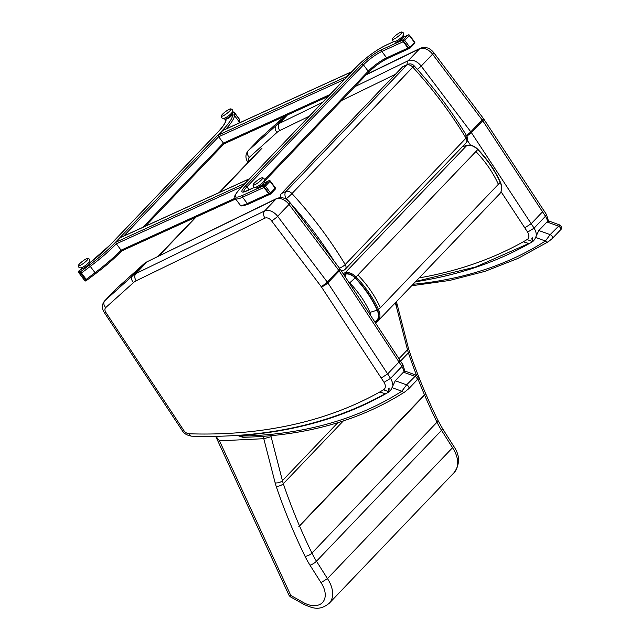 <?xml version="1.0" encoding="UTF-8"?>
<svg xmlns="http://www.w3.org/2000/svg" width="640" height="640" viewBox="0 0 640 640"><rect width="100%" height="100%" fill="white"/><g stroke="black" fill="none" stroke-linecap="round" stroke-linejoin="round"><path stroke-width="0.96" d="M374.712 321.784A8.072 6.104 -123.2 0 0 375.472 321.768A14.984 9.656 -136.3 0 0 377.176 310.144C371.944 298.64 364.568 287.888 355.048 277.904A9.488 6.112 -136.3 0 0 345.408 274.192L343.776 274.664M377.176 310.144L369.976 312.392A8.16 5.256 43.7 0 1 370.672 315.632M345.408 274.192L345.304 277M531.792 238.44L532.536 241.704L532.672 237.776M415.68 281.728A648.416 417.904 -136.3 0 0 532.536 241.704A22.8 14.696 -136.3 0 0 535.568 237.432L538.816 230.52L546.992 221.968L558.328 226.096A2.688 1.736 43.7 0 1 560.4 227.936A2.688 1.736 43.7 0 1 560.376 230.032C562.248 228.608 562.048 226.92 559.768 224.984L550.152 234.648L545.392 241.008A2.688 2.032 57.4 0 0 548.264 241.792L548.264 241.792A2.688 2.032 57.4 0 0 548.288 241.776M546.992 221.968L548.896 221.024L547.4 220.888M388.24 388.648L388.984 391.912L389.12 387.984M237.328 435.44L238.728 435.344M416.816 380.248C418.688 378.816 418.488 377.128 416.216 375.192L406.6 384.856L401.84 391.224A2.688 2.032 57.4 0 0 404.712 392L404.712 392A2.688 2.032 57.4 0 0 404.736 391.984L408.648 388.8A2.688 1.736 43.7 0 1 408.448 388.96M241.392 436.016A2.688 1.552 97 0 0 242.488 437.2L243.768 437.272A2.688 1.728 -91.3 0 1 242.288 436.064A8.072 5.2 43.7 0 1 241.392 436.016A11.568 7.456 43.7 0 1 239.376 435.568A648.416 417.904 -136.3 0 0 388.984 391.912A22.8 14.696 -136.3 0 0 392.016 387.648L395.264 380.728L403.44 372.176L405.344 371.232L403.848 371.096M339.44 268.144A5.384 1.6 -31.1 0 0 345.192 264.544A308.96 199.128 -136.3 0 0 291.976 193.576A5.384 0.432 137.6 0 1 286.344 198.656A303.576 195.656 43.7 0 1 288.16 200.656M402.296 67.104L406.832 65.04A5.384 3.984 -114.5 0 1 407.768 64.368L403.232 66.432A5.384 3.984 65.5 0 0 402.296 67.104L281.48 193.52A5.384 3.984 65.5 0 0 280.472 197.576M341.56 271.28L343.704 270.304A5.384 5.384 0 0 0 345.368 269.12A5.384 3.472 -136.3 0 0 345.192 264.544L466.008 138.128A5.384 3.472 43.7 0 1 466.176 142.712A5.384 5.384 0 0 0 466.896 136.216C451.936 111.448 434.296 87.92 413.968 65.64A5.384 0.432 137.6 0 1 412.792 67.16A308.96 199.128 43.7 0 1 466.008 138.128A5.384 1.6 -31.1 0 0 466.896 136.216L466.896 136.216A5.384 1.6 -31.1 0 0 465.128 136.016M264.328 179.928L368.208 71.224A16.144 3.08 143.1 0 1 386.608 57.808L408 48.056L403.248 41.712L381.856 51.464A16.144 3.08 -36.9 0 0 363.456 64.888L246.904 186.84A16.144 3.08 -36.9 0 0 243.76 191.824M407.664 35.288A1.344 1 65.5 0 0 407.432 35.456L403.168 39.912L381.776 49.664A1.344 1 65.5 0 0 381.856 51.464L386.608 57.808A1.344 1 65.5 0 0 387.88 58.288L408.848 48.728M268.376 181.032A1.344 1 65.5 0 0 268.144 181.2L263.88 185.664L242.488 195.416A1.344 1 65.5 0 0 242.568 197.216A26.904 5.136 143.1 0 1 235.256 198.48L240.008 204.824A26.904 5.136 -36.9 0 0 247.32 203.552L242.568 197.216L263.96 187.464L268.712 193.8L247.32 203.552A1.344 1 65.5 0 0 248.584 204.032C242.664 206.248 239.8 206.512 240.008 204.824M239.648 119.968A1.008 0.984 -178.9 0 0 239.464 119.272L234.32 112.408A1.008 0.984 -178.9 0 0 232.904 112.192L232.632 112.584A1.344 1.304 1.1 0 1 234.512 112.872L234.456 115.52A53.808 10.264 143.1 0 1 225.952 129.024M239.032 123.056A53.808 10.264 -36.9 0 0 239.208 121.856L239.264 119.208L234.512 112.872M239.264 119.208A1.344 1.304 1.1 0 1 239.52 120L239.472 122.656A1.344 1.304 1.1 0 0 239.208 121.856L234.456 115.52A1.344 1.304 1.1 0 0 232.576 115.232L232.608 113.592M232.576 115.232A52.464 10.008 -36.9 0 1 222.264 130.56L115.008 242.792A52.464 10.008 -36.9 0 1 89.336 265.12L80.488 271.776L79.48 270.576L82.032 268.656M89.336 265.12L95.04 272.712L86.2 279.376L81.44 273.032L90.288 266.376A53.808 10.264 143.1 0 0 116.312 243.8M224.928 143.408A1.344 1 -114.5 0 1 223.424 143.096L218.672 136.752A1.344 1 -114.5 0 1 218.592 134.952L222.856 130.496A1.344 1 -114.5 0 1 223.368 130.256M346.464 77.32A1.344 1 -114.5 0 1 346.736 76.544L351 72.088A1.344 1 -114.5 0 1 351.68 71.856M122.592 250.488A1.344 1 -114.5 0 1 121.088 250.176L116.336 243.832A1.344 1 -114.5 0 1 116.256 242.032L120.52 237.576A1.344 1 -114.5 0 1 121.032 237.336M244.128 184.4A1.344 1 -114.5 0 1 244.4 183.624L248.664 179.168A1.344 1 -114.5 0 1 249.344 178.936M268.704 180.84A1.008 0.752 65.5 0 0 268.32 181.016L263.704 185.848A1.008 0.752 65.5 0 0 263.76 187.2L268.912 194.064A1.008 0.752 65.5 0 0 270.04 194.296M407.992 35.096A1.008 0.752 65.5 0 0 407.608 35.272L402.992 40.096A1.008 0.752 65.5 0 0 403.048 41.456L408.2 48.312A1.008 0.752 65.5 0 0 409.328 48.552M80.528 271.832L79.872 272.32L80.592 273.264L79.664 273.72A1.008 0.992 -39.8 0 1 79.872 272.32L78.808 271.04A1.008 1.008 0 0 0 78.592 272.44L78.592 272.44A1.008 0.992 -39.8 0 1 78.808 271.04L79.448 270.528L81.248 272.768L86.88 280.296L86.216 280.768A1.008 0.992 -39.8 0 1 84.808 280.584L78.592 272.44L84.808 280.584L86.392 279.632M232.904 112.392A1.008 0.984 1.1 0 1 234.312 112.608L239.464 119.472A1.008 0.984 1.1 0 1 239.512 120.552M258.312 187.384L258.488 187.616A3.232 0.616 -36.9 0 0 261.928 185.792A3.232 0.616 -36.9 0 0 263.656 183.744L263.48 183.504M397.6 41.632L397.776 41.872A3.232 0.616 -36.9 0 0 400.304 40.736A3.232 0.616 -36.9 0 0 402.928 38.264A3.232 0.616 -36.9 0 0 402.944 38L402.768 37.76M83.68 268.032L83.856 268.272A3.232 0.616 -36.9 0 0 86.144 267.304A3.232 0.616 -36.9 0 0 88.872 264.888A3.232 0.616 -36.9 0 0 89.024 264.392L88.848 264.16M226.568 118.52L226.744 118.752A3.232 0.616 -36.9 0 0 230.624 116.568A3.232 0.616 -36.9 0 0 231.912 114.88L231.736 114.64M255.784 187.168L256.336 187.912A5.12 0.976 -36.9 0 0 261.024 185.616A5.12 0.976 -36.9 0 0 264.536 181.76L263.976 181.024M253.072 184.784C252.984 186.912 254.128 187.632 256.496 186.944A5.344 1.016 -36.9 0 0 263.568 181.648C264.888 179.56 264.52 178.264 262.456 177.744A5.992 1.144 -36.9 0 0 258.312 179.752A5.992 1.144 -36.9 0 0 253.072 184.784A5.992 1.144 -36.9 0 0 258.592 182.368A5.992 1.144 -36.9 0 0 262.456 177.744M395.072 41.416L395.632 42.16A5.12 0.976 -36.9 0 0 398.56 41.072A5.12 0.976 -36.9 0 0 402.864 37.664A5.12 0.976 -36.9 0 0 403.824 36.016L403.272 35.272M392.36 39.04C392.272 41.168 393.416 41.888 395.792 41.2A5.344 1.016 -36.9 0 0 402.248 36.6A5.344 1.016 -36.9 0 0 402.856 35.896C404.184 33.816 403.808 32.512 401.744 32A5.992 1.144 -36.9 0 0 396.504 34.792A5.992 1.144 -36.9 0 0 392.36 39.04A5.992 1.144 -36.9 0 0 395.352 38.32A5.992 1.144 -36.9 0 0 400.856 34.04A5.992 1.144 -36.9 0 0 401.744 32M81.152 267.816L81.712 268.56A5.12 0.976 -36.9 0 0 86.632 266.096A5.12 0.976 -36.9 0 0 89.904 262.416L89.352 261.672M78.44 265.44C78.352 267.568 79.496 268.288 81.872 267.592A5.344 1.016 -36.9 0 0 85.912 265.12A5.344 1.016 -36.9 0 0 88.936 262.296C90.264 260.216 89.888 258.912 87.824 258.4A5.992 1.144 -36.9 0 0 82.584 261.192A5.992 1.144 -36.9 0 0 78.44 265.44A5.992 1.144 -36.9 0 0 84.232 262.816A5.992 1.144 -36.9 0 0 87.824 258.4M224.04 118.304L224.6 119.048A5.12 0.976 -36.9 0 0 227.528 117.96A5.12 0.976 -36.9 0 0 231.832 114.544A5.12 0.976 -36.9 0 0 232.792 112.896L232.24 112.16M221.328 115.92C221.24 118.048 222.384 118.768 224.76 118.08A5.344 1.016 -36.9 0 0 231.216 113.48A5.344 1.016 -36.9 0 0 231.824 112.784C233.152 110.696 232.776 109.4 230.712 108.888A5.992 1.144 -36.9 0 0 225.472 111.68A5.992 1.144 -36.9 0 0 221.328 115.92A5.992 1.144 -36.9 0 0 224.32 115.2A5.992 1.144 -36.9 0 0 229.824 110.92A5.992 1.144 -36.9 0 0 230.712 108.888M417.864 378.696A523.496 337.392 -136.3 0 0 424.504 394.856C425.184 394.072 425.224 394.168 424.616 395.136A523.496 337.392 -136.3 0 0 437 422.2A64.576 41.616 -136.3 0 0 441.544 430.344L316.472 561.216A5.384 1.488 147.7 0 1 309.992 565.184L321.024 582.648L327.456 578.6L316.472 561.216A64.576 41.616 43.7 0 1 311.928 553.072A523.496 337.392 43.7 0 1 299.544 526.008C298.648 526.792 298.608 526.696 299.424 525.728L424.504 394.856C425.184 394.072 425.224 394.168 424.616 395.136L299.544 526.008C298.648 526.792 298.608 526.696 299.424 525.728A523.496 337.392 43.7 0 1 283.32 483.712L343.312 420.944M395.2 303.16L396.184 305.816L396.904 303.456M215.704 436.36L288.736 594.704A5.384 2.152 -24.8 0 0 290.776 595.424L219.48 440.832L215.92 436.36M263.256 436.352L263.792 438.704L271.104 436.696L270.928 435.712M321.024 582.648A21.976 14.168 43.7 0 1 322.872 602.104A21.976 14.168 43.7 0 1 304.08 602.888L304.352 604.64C312.624 607.976 319.088 611.312 329.208 603.296A27.36 17.632 -136.3 0 0 327.456 578.6L452.528 447.728A27.36 17.632 43.7 0 1 454.28 472.424L329.208 603.296M304.08 602.888L290.776 595.424A5.384 1.52 119.3 0 0 290.984 597.144L304.344 604.632M219.48 440.832L263.712 438.696M442.456 428.464L453.456 445.872L452.528 447.728L441.544 430.344A5.384 1.488 -32.3 0 0 442.456 428.464L437.824 420.16C426.552 396.984 417.008 373.84 409.184 350.72L408.272 347.672A5.384 2.856 -14.4 0 1 407.488 349.784A43.048 27.744 -136.3 0 0 408.4 352.84A5.384 2.592 -18.7 0 0 409.184 350.72M366.192 74.792L419.568 48.832A10.76 6.936 43.7 0 1 432.576 54.192L482.168 119.92A10.76 6.936 43.7 0 1 482.752 120.744L545.472 216.248L546.384 214.384L543.48 209.976L542.552 211.824L531.176 223.728L524.776 227.816L527.624 232.128L534.096 228.144L471.384 132.64A5.384 1.392 146.7 0 1 466.672 136.016M279.752 130.576C277.968 127.848 277.84 125.456 279.376 123.4A32.288 20.808 -136.3 0 0 276.104 125.584A5.384 4.112 48 0 0 277.032 132.392A26.904 17.344 43.7 0 1 279.752 130.576L309.304 116.2M547.52 221.48A13.456 8.672 43.7 0 0 545.472 216.248L534.096 228.144A13.456 8.672 -136.3 0 1 536.288 234.808M104.552 301C101.76 304.536 101.672 308.376 104.28 312.52A5.384 1.376 -33.4 0 0 105.928 312.528A5.384 3.472 43.7 0 1 105.72 307.576A5.384 4.112 48 0 1 104.792 300.76A10.76 6.936 -136.3 0 0 104.552 301L115.92 289.104A10.76 6.936 43.7 0 1 116.168 288.864A5.384 4.112 -132 0 1 116.336 288.704L144.096 263.728A5.384 4.112 -132 0 0 143.928 263.896L132.552 275.792A5.384 4.112 48 0 0 133.48 282.6A26.904 17.344 43.7 0 1 136.2 280.784C134.416 278.056 134.288 275.664 135.816 273.608A32.288 20.808 -136.3 0 0 132.552 275.792L104.792 300.76L116.168 288.864L143.928 263.896A32.288 20.808 43.7 0 1 147.192 261.712L276.016 199.04A10.76 6.936 43.7 0 1 289.016 204.4L338.616 270.128A10.76 6.936 43.7 0 1 339.2 270.952A5.384 1.392 -33.3 0 0 340.128 269.104L399.928 360.192L398.992 362.04L387.624 373.936L381.216 378.024L384.064 382.336L390.544 378.36L327.824 282.848A5.384 1.392 146.7 0 1 321.416 286.928L381.216 378.024M136.2 280.784L265.024 218.112A5.384 4 64.1 0 1 264.64 210.936L135.816 273.608L147.192 261.712L276.888 198.4A5.384 4 -115.9 0 0 276.016 199.04L264.64 210.936A10.76 6.936 -136.3 0 1 277.648 216.296A5.384 1.008 143 0 1 271.528 220.792L321.128 286.52A5.384 1.008 143 0 0 327.248 282.024L277.648 216.296L289.016 204.4A5.384 1.008 -37 0 0 290.04 202.68L339.632 268.408A5.384 1.008 -37 0 1 338.616 270.128L327.248 282.024A10.76 6.936 -136.3 0 1 327.824 282.848L339.2 270.952L401.92 366.456L402.832 364.592L399.928 360.192M148.064 261.072L144.096 263.728M403.968 371.688A13.456 8.672 43.7 0 0 401.92 366.456L390.544 378.36A13.456 8.672 -136.3 0 1 392.736 385.024M159.04 255.728L196.072 217.056M219.824 192.248L262 148.2M158.352 256.064L195.424 217.352M219.176 192.544L261.528 148.312M357.936 275C367.6 285.136 375.088 296.048 380.4 307.728L377.504 310.128A15.424 9.936 43.7 0 1 375.752 322.096A0.808 0.608 56.8 0 0 376.704 322.256A16.232 10.456 -136.3 0 0 377.896 321.264A16.232 10.456 -136.3 0 0 378.552 309.664C373.24 297.984 365.752 287.072 356.088 276.936A10.728 6.912 -136.3 0 0 345.192 272.736L345.184 273.832A9.92 6.392 43.7 0 1 355.264 277.72L477.936 149.408C487.576 159.504 495.04 170.384 500.336 182.048C502.424 186.936 502.168 190.904 499.568 193.96A16.232 10.456 43.7 0 0 500.216 182.36A15.424 9.936 -136.3 0 0 500.024 181.928L500.216 182.36L500.024 181.928M355.264 277.72C364.832 287.76 372.248 298.56 377.504 310.128M462.32 146.752L466.856 145.432L345.192 272.736L342.936 273.392M343.544 274.312L345.184 273.832M467.704 145.64L466.856 145.432A10.728 6.912 43.7 0 1 477.752 149.632C487.416 159.768 494.904 170.672 500.216 182.36L498.368 184.288C493.056 172.608 485.568 161.704 475.904 151.56M355.048 277.904A8.072 0.416 136.2 0 1 349.688 282.84C358.416 291.992 365.184 301.848 369.976 312.392M348.624 282.04A2.656 1.712 43.7 0 1 349.688 282.84M380.4 307.728L498.368 184.288M535.568 237.432L545.392 241.008A571.736 368.488 43.7 0 1 413.256 284.272M560.376 230.032A2.688 1.736 43.7 0 1 560.376 230.04L552.2 238.584A2.688 1.736 43.7 0 1 552.2 238.592A2.688 1.736 43.7 0 1 552.008 238.752M538.816 230.52L550.152 234.648A2.688 1.736 43.7 0 1 552.224 236.488A2.688 1.736 43.7 0 1 552.2 238.584L548.264 241.792L518.024 258.408L485.024 271.336L449.536 280.464L411.848 285.744M392.016 387.648L401.84 391.224A571.736 368.488 43.7 0 1 242.288 436.064M403.44 372.176L414.776 376.304A2.688 1.736 43.7 0 1 416.848 378.144A2.688 1.736 43.7 0 1 416.824 380.248L408.648 388.8A2.688 1.736 43.7 0 0 408.672 386.696A2.688 1.736 43.7 0 0 406.6 384.856L395.264 380.728M343.704 270.304A5.384 3.984 -114.5 0 1 340.856 270.224M290.392 203.144A303.576 195.656 43.7 0 1 334.224 261.232M285.712 198.944L286.344 198.656A5.384 3.984 -114.5 0 1 286.016 191.456L281.48 193.52M291.976 193.576A5.384 3.472 -136.3 0 0 286.016 191.456L406.832 65.04A5.384 3.472 43.7 0 1 412.792 67.16L291.976 193.576M264.288 181.432L368.36 72.536A1.344 0.864 43.7 0 0 368.208 71.224L363.456 64.888A1.344 0.864 43.7 0 0 361.84 64.208A17.488 3.336 143.1 0 1 381.776 49.664M249.128 189.808L246.904 186.84A1.344 0.864 43.7 0 0 245.288 186.16L361.84 64.208M387.608 58.352A17.488 3.336 -36.9 0 0 368.472 72.352M407.432 35.456L403.064 37.44M394.192 41.488L386.04 45.2A25.56 4.88 -36.9 0 0 356.904 66.456L240.352 188.408A25.56 4.88 -36.9 0 0 242.488 195.416M268.144 181.2L263.776 183.192M254.904 187.232L246.752 190.952A17.488 3.336 143.1 0 1 245.288 186.16M387.88 58.288C381 61.736 374.496 66.488 368.36 72.536A1.344 0.864 43.7 0 1 368.176 72.656M246.752 190.952A1.344 1 -114.5 0 1 247.264 190.72M386.04 45.2A1.344 1 -114.5 0 1 386.552 44.968M240.352 188.408A1.344 0.864 -136.3 0 0 240.176 188.536L356.72 66.584C365.96 57.464 375.808 50.28 386.272 45.032L394.088 41.472M218.648 136.72L123.712 236.056M142.864 227.328L223.4 143.056M121.696 250.656A1.344 0.864 43.7 0 1 121.528 251.112A1.344 0.864 43.7 0 1 121.344 251.24A52.464 10.008 143.1 0 1 95.672 273.568L86.832 280.224L95.688 273.592L95.04 272.712A53.808 10.264 -36.9 0 0 121.064 250.136M226.08 118.768L226.056 119.84A44.392 8.472 143.1 0 1 217.328 132.808L110.072 245.04A44.392 8.472 143.1 0 1 89.912 262.744M82.08 268.656L79.504 270.592M226.056 119.84A1.344 1.304 -178.9 0 0 225.504 120.872L225.544 118.992M115.008 242.792A1.344 0.864 43.7 0 1 115.984 242.912M222.264 130.56A1.344 0.864 43.7 0 1 222.824 130.52M121.912 250.712L121.528 251.112C114.6 258.312 105.984 265.808 95.688 273.592L95.672 273.568M218.592 134.952L346.736 76.544M218.672 136.752L344.448 79.424M222.856 130.496L351 72.088M223.424 143.096L330.048 94.496M116.256 242.032L244.4 183.624M116.336 243.832L242.112 186.504M120.52 237.576L248.664 179.168M121.088 250.176L235.08 198.216M275.152 189.24A1.008 0.656 -136.3 0 0 275.288 189.144L270.672 193.976A1.008 0.656 -136.3 0 1 270.536 194.072A1.008 0.752 -114.5 0 1 269.408 193.832L268.912 194.064M269.864 194.424L270.36 194.2A1.008 1.008 0 0 0 270.672 193.976A1.008 0.656 -136.3 0 0 270.56 192.992L275.176 188.16L270.032 181.304L265.416 186.128L270.56 192.992L269.408 193.832L264.264 186.976A1.008 0.752 -114.5 0 1 264.2 185.616L268.32 181.016M269.944 181.024L270.032 181.304A1.008 0.656 -136.3 0 0 268.816 180.792A1.008 0.752 -114.5 0 1 268.992 180.664L268.496 180.888M263.76 187.2L265.416 186.128A1.008 0.656 -136.3 0 0 264.2 185.616L263.704 185.848M275.096 187.888L275.176 188.16A1.008 0.656 -136.3 0 1 275.288 189.144A1.008 1.008 0 0 0 275.368 187.84L270.224 180.976A1.008 1.008 0 0 0 268.992 180.664M414.448 43.496A1.008 0.656 -136.3 0 0 414.576 43.4L409.96 48.224A1.008 0.656 -136.3 0 1 409.824 48.32A1.008 0.752 -114.5 0 1 408.696 48.088L408.2 48.312M409.152 48.68L409.648 48.448A1.008 1.008 0 0 0 409.96 48.224A1.008 0.656 -136.3 0 0 409.848 47.248L414.464 42.416L409.32 35.552L404.704 40.384L409.848 47.248L408.696 48.088L403.552 41.224A1.008 0.752 -114.5 0 1 403.488 39.872L407.608 35.272M409.24 35.272L409.32 35.552A1.008 0.656 -136.3 0 0 408.104 35.04A1.008 0.752 -114.5 0 1 408.28 34.912L407.784 35.144M403.048 41.456L404.704 40.384A1.008 0.656 -136.3 0 0 403.488 39.872L402.992 40.096M414.384 42.136L414.464 42.416A1.008 0.656 -136.3 0 1 414.576 43.4A1.008 1.008 0 0 0 414.656 42.088L409.512 35.232A1.008 1.008 0 0 0 408.28 34.912M81.248 272.768L80.592 273.264L86.216 280.776M239.656 120.064L239.656 119.872A1.008 1.008 0 0 0 239.456 119.248L239.464 119.472M232.904 112.192L232.488 112.488L232.904 112.192M232.952 112.16L232.92 112.16A1.008 1.008 0 0 1 234.312 112.384L239.456 119.248M263.792 438.704L275.144 482.856A5.384 2.856 165.6 0 0 282.416 480.664A43.048 27.744 43.7 0 0 283.32 483.712A5.384 2.592 161.3 0 1 276.168 486.296A528.88 340.864 -136.3 0 0 305.064 556.368A5.384 2.056 154.1 0 0 311.928 553.072L437 422.2A5.384 2.056 -25.9 0 0 437.824 420.16M400.52 361.088L408.4 352.84A523.496 337.392 -136.3 0 0 416.552 375.336M305.064 556.368A69.952 45.088 -136.3 0 0 309.992 565.184M275.144 482.856A48.432 31.216 -136.3 0 0 276.168 486.296M337.808 422.696L282.416 480.664L271.104 436.696M398.96 358.712L407.488 349.784L396.184 305.816M285.328 115.936L276.104 125.584L248.344 150.552A5.384 4.112 48 0 0 249.272 157.368L277.032 132.392M248.104 150.792L259.472 138.888A10.76 6.936 43.7 0 1 259.72 138.656L248.344 150.552A10.76 6.936 -136.3 0 0 248.104 150.792C245.312 154.328 245.224 158.168 247.84 162.312A5.384 1.376 -33.4 0 0 247.992 162.448M248.976 161.424A5.384 3.472 43.7 0 1 249.272 157.368M416.048 281.352L475.456 267.032L528.784 243.496L523.304 241.784A643.032 414.44 43.7 0 1 419.384 277.856M532.264 241.44L527.088 239.576A643.032 414.44 43.7 0 1 523.304 241.784M467.448 140.504L470.52 145.184M501.048 191.68L524.776 227.816M417.28 69.304A5.384 1.008 143 0 0 421.2 66.088L470.8 131.816L482.168 119.92A5.384 1.008 -37 0 0 483.184 118.192L483.68 118.896A5.384 1.392 -33.3 0 1 482.752 120.744L471.384 132.64A10.76 6.936 -136.3 0 0 470.8 131.816A5.384 1.008 143 0 1 466.376 135.36M354.824 86.696L408.192 60.728L419.568 48.832A5.384 4 -115.9 0 1 420.44 48.192C425.528 46.48 429.912 47.904 433.592 52.472A5.384 1.008 -37 0 1 432.576 54.192L421.2 66.088A10.76 6.936 -136.3 0 0 408.192 60.728A5.384 4 64.1 0 0 407.184 64.632M341.68 100.448L395.416 74.304M322.456 102.44L279.376 123.4L287.416 114.984M527.624 232.128A8.072 5.2 43.7 0 1 527.088 239.576M259.472 138.888L259.888 138.488A5.384 4.112 -132 0 0 259.72 138.656L284.616 116.264L259.888 138.488A5.384 4.112 -132 0 1 260.072 138.336M105.72 307.576L133.48 282.6M104.28 312.52L182.128 430.416A5.384 1.376 -33.4 0 0 183.776 430.424L105.928 312.528M182.128 430.416C183.832 433.512 187.048 435.44 191.76 436.184A5.384 3.336 -88.1 0 1 189.096 433.784A5.384 3.472 43.7 0 1 183.776 430.424M191.76 436.184C265.752 438.416 330.24 424.256 385.232 393.704L379.752 391.992A643.032 414.44 43.7 0 1 189.096 433.784M388.712 391.648L383.536 389.792A643.032 414.44 43.7 0 1 379.752 391.992M321.128 286.52A5.384 3.472 43.7 0 1 321.416 286.928M265.024 218.112A5.384 3.472 43.7 0 1 271.528 220.792M384.064 382.336A8.072 5.2 43.7 0 1 383.536 389.792M115.92 289.104L116.336 288.704A5.384 4.112 -132 0 1 116.52 288.552M376.624 322.328L499.568 193.96M375.536 323.032L376.608 322.336M462.4 146.656L467.048 145.304C470.728 144.536 474.36 145.904 477.936 149.408M548.896 221.024L559.768 224.984M242.488 437.2L236.76 435.216M243.768 437.272C305.944 435.736 359.592 420.648 404.712 392M405.344 371.232L416.216 375.192M345.368 269.12L466.176 142.712M413.968 65.64A5.384 5.384 0 0 0 407.768 64.368M243.864 192.024L254.792 187.224M263.864 183.088L268.24 181.096M403.152 37.344L407.536 35.344M240.176 188.536C232.144 197.888 235.24 196.672 235.256 198.48M248.584 204.032L269.56 194.472M225.504 120.872C225.6 121.08 225.8 123.624 217.152 132.936L109.888 245.168L89.92 262.704M145.336 226.2L224.248 143.632M223.088 130.328L351.232 71.92M224.696 143.576L328.256 96.376M120.752 237.408L248.896 179M122.36 250.656L235.656 199.016M78.592 272.44L83.736 279.304A1.008 1.008 0 0 0 83.768 279.344L84.84 280.624A1.008 1.008 0 0 0 86.224 280.784L86.88 280.296M78.792 271.024L79.448 270.528M396.904 303.472L396.368 301.936M288.736 594.704A5.384 5.384 0 0 0 290.984 597.144M453.448 445.864C459.928 454.912 460.208 463.768 454.28 472.424M396.936 303.576L408.272 347.672M366.576 74.392L420.44 48.192M433.592 52.472L483.184 118.192M483.68 118.896L543.48 209.984M546.384 214.384L548.464 220.904M276.888 198.4C281.976 196.688 286.36 198.112 290.04 202.68M339.632 268.408L340.128 269.104M402.832 364.592L404.912 371.12"/></g></svg>
